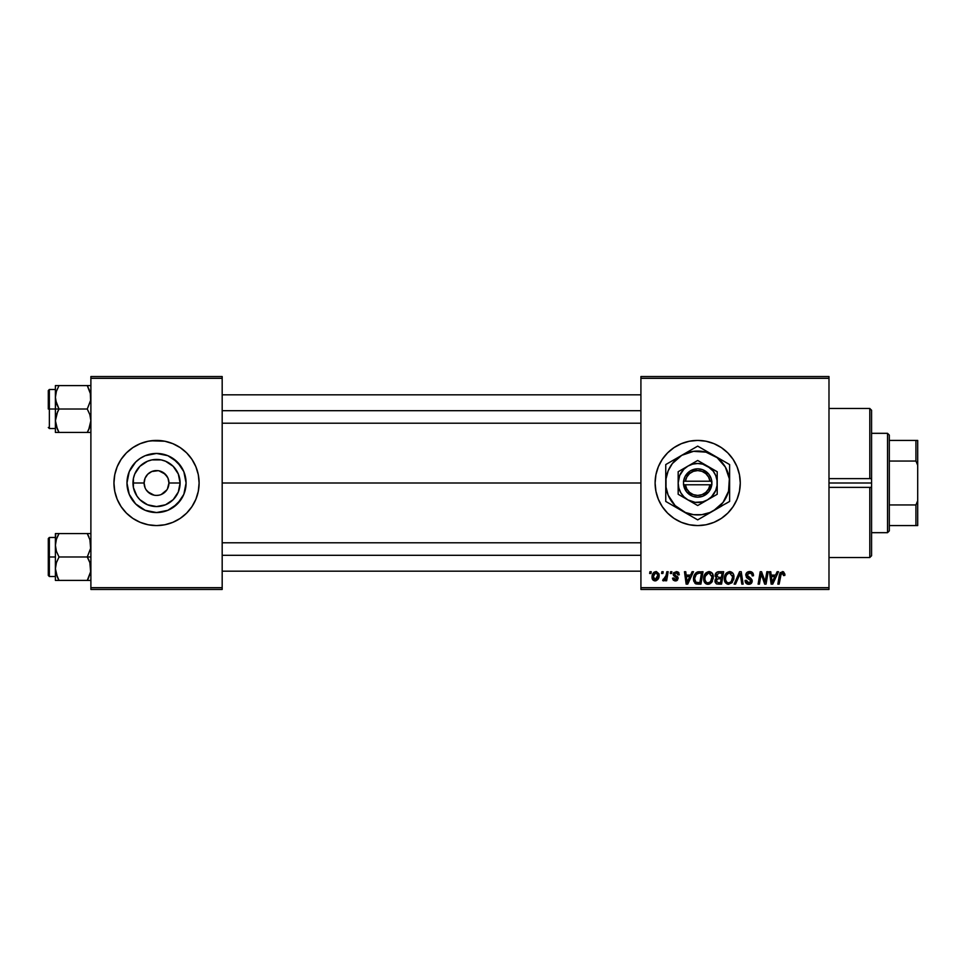 <?xml version="1.0" encoding="UTF-8"?>
<svg xmlns="http://www.w3.org/2000/svg" width="966" height="966" viewBox="0 0 966 966"><rect width="100%" height="100%" fill="white"/><g stroke="black" fill="none" stroke-linecap="round" stroke-linejoin="round"><path stroke-width="1.45" d="M145.661 489.001L145.045 487.733M145.057 487.758L144.115 483A12.425 12.425 0 0 0 156.528 495.425A12.425 12.425 0 0 0 168.953 483L180.099 483A23.558 23.558 0 0 1 156.528 506.558A23.558 23.558 0 0 1 132.97 483L144.115 483L145.057 478.242L147.75 474.221L151.783 471.529L158.158 470.684M146.917 490.873L149.633 493.324L146.18 489.859M154.101 495.184L147.75 491.779L151.759 494.459L154.777 495.292M155.502 495.377L156.371 495.413M129.71 470.575A29.56 29.56 0 0 1 135.626 462.098L140.106 458.427A29.56 29.56 0 0 1 156.528 453.44L167.843 455.686L177.43 462.098L183.842 471.686L186.088 483A29.56 29.56 0 0 1 156.528 512.56A29.56 29.56 0 0 1 126.969 483L129.227 471.686L135.626 462.098L129.227 471.686M135.638 462.098A29.56 29.56 0 0 1 140.106 458.427L145.214 455.686L156.528 453.44A29.56 29.56 0 0 1 172.95 458.415L167.843 455.686M198.296 491.296A42.589 42.589 0 0 0 199.117 483.024A42.589 42.589 0 0 1 156.528 525.589A42.589 42.589 0 0 1 113.952 483L114.761 491.308A42.589 42.589 0 0 0 117.176 499.277L121.124 506.655L126.425 513.115L132.873 518.404L140.239 522.34L148.221 524.767L156.528 525.589A42.589 42.589 0 0 1 115.799 495.425A42.589 42.589 0 0 0 156.528 525.589L162.083 525.214M115.799 470.575A42.589 42.589 0 0 1 156.528 440.411A42.589 42.589 0 0 0 115.799 470.575M167.408 476.999L163.435 472.676L158.955 470.816L165.319 474.221L168.012 478.242L168.953 483A12.425 12.425 0 0 1 156.528 495.425A12.425 12.425 0 0 1 144.115 483A12.425 12.425 0 0 1 156.528 470.575A12.425 12.425 0 0 1 168.953 483L167.408 489.001M158.955 495.184L156.528 495.425L158.979 495.172M114.761 491.308L117.188 499.301A42.589 42.589 0 0 0 198.296 491.32L199.117 483L198.296 474.692L195.869 466.699L191.932 459.345L186.643 452.885L180.195 447.596L172.829 443.66L164.836 441.233L156.528 440.411L148.221 441.233L140.239 443.66L132.873 447.596L126.425 452.885L121.124 459.345L117.188 466.699L114.761 474.692L113.952 483A42.589 42.589 0 0 0 114.761 491.296M737.034 499.301L739.449 491.308L740.27 483L739.449 474.692L737.034 466.699L733.097 459.345L727.796 452.885L721.348 447.596L713.983 443.66L706.001 441.233L697.693 440.411L689.386 441.233L681.392 443.66L674.027 447.596L667.578 452.885L662.278 459.345L658.353 466.699L655.926 474.692L655.105 483L655.926 491.308L658.353 499.301L662.278 506.655L667.578 513.115L674.027 518.404L681.392 522.34L689.386 524.767L697.693 525.589L706.001 524.767L713.983 522.34L721.348 518.404L727.796 513.115L733.097 506.655L737.034 499.301A42.589 42.589 0 0 0 740.27 483A42.589 42.589 0 0 1 697.693 525.589A42.589 42.589 0 0 1 655.105 483A42.589 42.589 0 0 0 727.784 513.127M727.821 513.091A42.589 42.589 0 0 0 737.022 499.313M222.18 483L640.917 483L222.18 483M156.758 495.413L154.91 495.317M163.435 493.324L161.286 494.471L166.852 489.895M168.712 480.573L167.999 478.23M640.917 589.453L828.985 589.453L828.985 587.678L640.917 587.678L640.917 378.322L828.985 378.322L828.985 587.678L828.985 376.547L640.917 376.547L828.985 376.547L828.985 378.322L640.917 378.322L640.917 376.547L640.917 587.678L828.985 587.678L828.985 589.453L640.917 589.453L640.917 587.678L640.917 589.453M670.585 571.715L670.295 573.49L671.612 573.49L671.877 571.715L670.585 571.715L671.877 571.715L670.585 571.715L670.295 573.49L671.612 573.49L671.877 571.715L671.612 573.49L670.295 573.49L670.585 571.715M661.879 571.715L661.577 573.49L662.905 573.49L663.171 571.715L661.879 571.715L663.171 571.715L661.879 571.715L661.577 573.49L662.905 573.49L663.171 571.715L662.905 573.49L661.577 573.49L661.879 571.715M709.068 571.558L705.748 573.043L703.731 577.523L704.637 582.498L707.462 584.273L711.278 582.824L713.246 578.393L712.304 573.297L709.068 571.558C705.434 572.415 703.634 574.818 703.659 578.767C703.574 581.918 704.999 583.754 707.945 584.297L711.628 582.426L713.331 576.919C713.355 573.864 711.93 572.077 709.068 571.558M692.103 571.715L690.581 575.096L686.174 575.096L685.751 571.715L684.459 571.715L686.15 584.14L687.732 584.14L693.503 571.715L692.103 571.715L693.503 571.715L692.103 571.715L690.581 575.096L686.174 575.096L685.751 571.715L684.459 571.715L686.15 584.14L687.732 584.14L693.503 571.715L687.732 584.14L686.15 584.14L684.459 571.715L685.751 571.715M718.68 571.715L716.639 572.391L715.371 574.142L715.19 576.364L716.663 578.091L715.347 579.334L715.033 581.991L716.869 583.995L721.554 584.14L723.655 571.715L718.68 571.715C716.458 572.005 715.263 573.285 715.106 575.579L716.663 578.091L714.949 581.109L716.663 583.923L721.554 584.14L723.655 571.715L721.554 584.14L718.378 584.14M735.537 584.14L734.148 584.14L739.57 571.715L734.148 584.14L735.537 584.14L740.185 573.49L741.816 584.14L743.12 584.14L741.224 571.715L739.57 571.715L741.224 571.715L739.57 571.715L734.148 584.14L735.537 584.14L740.185 573.49L741.816 584.14L743.12 584.14L741.224 571.715L743.12 584.14L741.816 584.14M784.947 574.287L783.462 571.715L780.214 572.645L777.835 584.14L779.139 584.14L781.265 573.466L782.883 573.104L783.547 575.591L784.887 575.144L782.412 571.558L779.369 575.036L777.835 584.14L779.139 584.14L780.637 575.338L782.327 573.007L783.547 575.591L784.839 575.422L783.547 575.591L783.595 573.949M765.543 579.298L766.871 571.715L765.144 582.232L761.558 571.715L760.206 571.715L758.105 584.14L759.409 584.14L761.136 573.599L764.698 584.14L766.05 584.14L768.175 571.715L766.871 571.715L768.175 571.715L766.871 571.715L765.144 582.232L761.558 571.715L760.206 571.715L758.105 584.14L759.409 584.14L761.136 573.599L764.698 584.14L766.05 584.14L768.175 571.715L766.05 584.14L764.698 584.14M777.111 571.715L775.577 575.096L771.17 575.096L770.759 571.715L769.455 571.715L771.158 584.14L772.74 584.14L778.511 571.715L777.111 571.715L778.511 571.715L777.111 571.715L775.577 575.096L771.17 575.096L770.759 571.715L769.455 571.715L771.158 584.14L772.74 584.14L778.511 571.715L772.74 584.14L771.158 584.14L769.455 571.715L770.759 571.715M749.652 571.558L746.899 572.536L745.776 574.83L746.549 577.583L750.896 580.759L750.256 582.438L748.541 582.836L746.778 581.882L746.404 580.3L745.112 580.421L745.68 582.74L748.022 584.249L751.234 583.44L752.188 580.602L751.065 578.537L747.382 576.171L747.249 574.202L750.232 573.055L751.79 573.937L752.212 575.905L753.492 575.76L752.611 572.681L749.652 571.558C747.286 571.655 745.993 572.874 745.752 575.205L750.92 581.073L748.771 582.848L746.404 580.3L745.1 580.699C745.269 582.957 746.489 584.152 748.735 584.297C750.884 584.225 752.043 583.126 752.212 581.001L750.751 578.284L747.044 575.084L749.568 573.007L751.874 574.082L752.212 575.905L753.492 575.76C753.54 573.092 752.26 571.691 749.652 571.558M729.716 571.558L726.396 573.043L724.379 577.523L725.285 582.498L728.098 584.273L731.926 582.824L733.894 578.393L733.073 573.502L729.716 571.558C726.082 572.415 724.283 574.818 724.307 578.767C724.222 581.918 725.647 583.754 728.593 584.297L732.276 582.426L733.979 576.919C734.003 573.864 732.578 572.077 729.716 571.558M679.303 574.613L677.432 571.727L673.713 572.609L673.326 575.06L676.876 578.67L675.524 579.781L673.821 578.006L672.577 578.731L673.362 580.204L675.186 580.904L677.395 580.216L678.156 578.115L674.727 574.855L674.594 573.478L676.635 572.729L678.011 574.939L679.303 574.613L676.224 571.558L673.169 574.166L673.821 575.808L676.755 577.801L675.524 579.781L673.821 578.006L672.529 578.163L675.463 580.904L678.168 578.332L674.461 574.07L676.152 572.681L678.011 574.939L679.303 574.782L677.999 574.529M697.585 571.932L699.336 571.715L695.967 572.802L693.999 575.917L693.793 581.303L695.87 583.85L700.918 584.14L703.007 571.715L697.343 572.017C694.699 573.538 693.419 575.881 693.491 579.057L696.232 583.971L700.918 584.14L703.007 571.715L700.918 584.14L697.814 584.14M656.071 571.558C653.306 572.246 651.965 574.106 652.038 577.137C651.99 579.322 652.992 580.578 655.057 580.904C657.894 580.216 659.259 578.308 659.138 575.156L656.071 571.558L654.272 572.114L652.255 575.241L652.726 579.721L656.023 580.783L658.643 578.042L658.969 573.84L656.397 571.57M666.854 571.715L665.562 577.765L664.451 579.262L663.195 579.165L662.688 580.578L664.282 580.675L665.659 578.875L665.332 580.747L666.637 580.747L668.158 571.715L666.854 571.715L668.158 571.715L666.854 571.715L666.202 575.325L662.688 580.578L663.57 580.904L665.659 578.875L665.332 580.747L666.637 580.747L668.158 571.715L666.637 580.747L665.332 580.747M649.949 571.715L649.647 573.49L650.963 573.49L651.229 571.715L649.949 571.715L651.229 571.715L649.949 571.715L649.647 573.49L650.963 573.49L651.229 571.715L650.963 573.49L649.647 573.49L649.949 571.715M157.555 470.623L156.299 470.587M90.889 589.453L222.18 589.453L222.18 587.678L90.889 587.678L90.889 378.322L222.18 378.322L222.18 587.678L222.18 376.547L90.889 376.547L222.18 376.547L222.18 378.322L90.889 378.322L90.889 376.547L90.889 587.678L222.18 587.678L222.18 589.453L90.889 589.453L90.889 587.678L90.889 589.453M164.836 441.233L150.974 440.786M148.221 524.767L156.528 525.589L164.836 524.767L172.829 522.34L180.195 518.404L186.643 513.115L191.932 506.655L195.869 499.301L198.296 491.308M667.554 452.909A42.589 42.589 0 0 0 655.105 483A42.589 42.589 0 0 1 697.693 440.411A42.589 42.589 0 0 1 740.27 483A42.589 42.589 0 0 0 737.034 466.723M737.022 466.687A42.589 42.589 0 0 0 667.591 452.873L674.027 447.596M733.097 459.345L727.796 452.885M713.983 443.66L711.519 442.718M662.278 459.345L658.353 466.699M662.278 506.655L667.578 513.115M681.392 522.34L683.59 523.186M721.348 518.404L727.796 513.115M114.761 474.704A42.589 42.589 0 0 0 113.952 482.976A42.589 42.589 0 0 1 156.528 440.411A42.589 42.589 0 0 1 199.117 483A42.589 42.589 0 0 0 198.296 474.704M198.296 474.68A42.589 42.589 0 0 0 114.773 474.68M186.088 483L183.842 494.314L177.43 503.902L167.843 510.314L156.528 512.56L145.214 510.314L135.626 503.902L129.227 494.314L126.969 483A29.56 29.56 0 0 1 156.528 453.44A29.56 29.56 0 0 1 186.088 483M181.113 466.578L172.95 458.427A29.56 29.56 0 0 1 183.359 470.575M140.106 458.427L135.626 462.098M129.227 494.314L135.626 503.902L145.214 510.314M172.95 507.573L181.113 499.422L183.842 494.314M180.099 483L178.299 492.02L173.192 499.663L165.548 504.771L156.528 506.558L147.52 504.771L139.865 499.663L136.943 496.089L133.417 487.601L133.417 478.399L134.757 473.98L139.865 466.337L147.52 461.229L151.94 459.888L161.129 459.888L165.548 461.229L173.192 466.337L178.299 473.98L180.099 483L168.953 483A12.425 12.425 0 0 0 156.528 470.575A12.425 12.425 0 0 0 144.115 483L132.97 483A23.558 23.558 0 0 1 156.528 459.442A23.558 23.558 0 0 1 180.099 483M146.204 476.105L145.661 476.999M156.697 470.587L151.783 471.529M159.004 470.828L158.291 470.708M762.198 577.221L761.957 576.521M761.619 575.422L761.8 576.026M761.293 574.215L761.136 573.599M760.677 576.859L759.409 584.14L758.105 584.14L760.206 571.715L761.558 571.715L764.142 578.851M771.798 579.672L771.351 576.557L774.877 576.557L772.124 582.776L771.351 576.557L774.877 576.557L772.076 582.003M771.894 580.337L771.967 580.94M783.655 574.504L783.547 575.591L783.655 574.504L782.134 573.019M780.685 575.024L779.139 584.14L777.835 584.14L779.429 574.71M779.779 573.49L780.214 572.657M750.437 571.606L751.246 571.787M753.082 573.43L753.323 574.142M753.492 575.76L752.212 575.905M750.872 573.236L748.662 573.116M747.068 574.77L747.467 576.279M747.382 576.171L747.044 575.084L750.751 578.284M752.007 579.829L752.176 580.554M752.152 581.665L751.463 583.186M750.075 584.104L749.399 584.249M747.998 584.237L747.31 584.068M746.561 583.681L745.692 582.752M745.354 582.087L745.172 581.435M745.1 580.699L746.404 580.3M747.08 582.244L748.312 582.812M748.324 582.812L750.256 582.438M750.884 581.472L750.437 579.962L748.203 578.67M750.896 580.759L750.437 579.962M745.752 575.205L745.824 574.456M745.909 574.106L746.368 573.128M746.392 573.104L747.092 572.367M740.185 573.49L739.135 576.014M733.411 574.13L733.918 575.965M733.894 578.368L733.605 579.829M728.074 584.261L727.096 584.007M725.285 582.51L724.814 581.641M724.512 580.723L724.355 579.745M724.802 575.7L724.621 576.304M725.321 574.553L725.985 573.514M730.719 582.027L728.63 582.848C726.553 582.438 725.538 581.121 725.599 578.9C725.514 575.808 726.855 573.84 729.62 573.007L732.687 576.859L731.262 581.46L729.885 582.57M728.63 582.848L727.301 582.498M726.746 582.075L725.683 579.998M726.782 574.746L728.69 573.164M732.325 579.503L731.636 580.977M729.016 582.824L730.658 582.075M725.599 578.9L725.623 579.6L725.599 578.9M729.62 573.007L731.226 573.538L729.62 573.007M725.816 576.956L726.118 576.026M732.53 575.507L732.687 576.859M716.241 583.73L715.033 581.991M715.033 580.216L715.347 579.334M715.347 579.322L715.903 578.598M715.13 575.217L715.371 574.142M715.42 574.021L716.374 572.609M716.639 572.391L717.943 571.787M718.281 582.679L720.503 582.679L721.155 578.815L719.054 578.815L721.155 578.815L720.503 582.679L718.281 582.679L716.241 581.061L717.17 579.165L716.374 581.81L716.953 579.322L718.499 578.827M718.656 577.354L721.397 577.354L722.109 573.164L719.682 573.164L722.109 573.164L721.397 577.354L718.656 577.354L716.398 575.615L716.506 576.364M716.53 576.424L718.414 573.236M716.446 575.132L716.796 574.227M677.806 573.719L675.56 572.753M676.405 572.693L674.461 574.07L674.86 574.987M674.594 573.478L674.727 574.855L675.971 575.712L674.799 574.927M677.154 576.4L677.77 576.98M677.516 576.678L678.011 577.439M676.647 580.699L675.995 580.868M675.729 580.904L674.63 580.832M672.529 578.163L673.821 578.006L674.208 579.214M674.848 579.672L675.971 579.721M676.852 578.791L675.524 579.781L676.707 577.728M676.876 578.67L673.169 574.166L673.821 575.808M676.876 578.537L674.715 576.461M676.755 577.801L675.693 577.004M678.253 572.15L678.808 572.753M678.482 572.355L678.989 573.055M686.802 579.672L686.355 576.557L689.869 576.557L687.128 582.776L686.355 576.557L689.869 576.557L687.067 582.003M686.886 580.337L686.959 580.94M695.532 583.681L694.928 583.235M693.612 580.554L693.491 579.045M693.709 576.931L693.866 576.328M693.999 575.917L694.397 574.951M699.795 573.164L701.461 573.164L699.855 582.679L695.918 582.232L694.783 579.129C694.711 575.47 696.377 573.49 699.795 573.164L701.461 573.164L699.855 582.679L696.546 582.534M695.279 581.496L694.928 580.59M694.868 577.849L696.329 574.396L698.853 573.212M698.696 573.236L697.488 573.526M696.667 574.058L695.749 575.205M695.134 576.63L694.916 577.535M694.808 578.489L694.783 579.129L694.808 578.489M712.775 574.142L713.27 575.965M711.857 582.124L711.278 582.824M710.01 583.802L708.525 584.261M707.462 584.273L706.448 584.007M706.061 583.814L705.277 583.247M704.637 582.51L704.166 581.653M703.864 580.699L703.707 579.757M703.707 579.745L703.659 578.767M703.828 576.907L703.972 576.304M712.063 581.822L712.425 581.194M710.07 582.027L707.993 582.848C705.904 582.438 704.902 581.121 704.951 578.9C704.866 575.808 706.218 573.84 708.972 573.007L712.039 576.859L710.614 581.46L709.237 582.57M707.993 582.848L706.653 582.498M706.11 582.075L705.035 579.998M706.134 574.746L705.47 576.026L708.501 573.043M711.676 579.503L710.988 580.977M708.368 582.824L710.01 582.075M704.951 578.9L704.987 579.6L704.951 578.9M708.972 573.007L710.578 573.538L708.972 573.007M708.73 573.019L708.042 573.164M705.18 576.956L705.47 576.026M712.039 576.859L712.002 576.171L712.039 576.859M711.882 575.507L712.002 576.183M658.969 573.828L659.102 574.48M659.138 575.156L659.041 576.509M658.933 577.113L658.752 577.765M658.655 578.03L658.232 578.912M652.183 578.477L652.074 577.825M652.098 576.062L652.255 575.241M653.258 573.067L653.825 572.44M653.451 572.826L654.272 572.114M653.608 575.325L656.059 572.681L657.846 575.289L655.105 579.781L653.366 576.424L655.673 572.729M657.52 577.414L656.663 579.02M656.421 579.262L655.286 579.769M653.934 579.226L653.523 578.501M654.127 574.07L653.825 574.685M662.688 580.578L663.57 580.904L662.688 580.578L663.195 579.165L664.137 579.407M665.562 577.765L665.852 576.907M666.081 575.941L666.202 575.325M732.53 578.694L732.385 579.298M695.918 582.232L695.279 581.508M711.882 578.694L711.737 579.298M653.511 578.453L653.342 576.787M653.366 576.424L653.499 575.724M657.81 576.014L657.701 576.726M156.528 440.411A42.589 42.589 0 0 1 197.257 470.575A42.589 42.589 0 0 0 156.528 440.411M197.257 495.425A42.589 42.589 0 0 1 156.528 525.589A42.589 42.589 0 0 0 197.257 495.425M869.798 487.371L828.985 487.371L869.798 487.371L869.798 557.515L869.798 487.371L871.573 487.323L871.573 555.74L871.573 487.323L870.68 487.432M871.573 483L871.573 487.323L871.573 483L828.985 483L871.573 483L871.573 410.26L871.573 483M869.798 478.629L828.985 478.629L869.798 478.629L869.798 408.485L869.798 478.629L871.573 478.677L870.68 478.568M55.666 400.383L55.4 409.016L59.023 409.016L56.414 403.353L55.4 397.304L56.402 391.29L59.023 385.591L87.266 385.591L90.611 394.225L90.623 400.335L87.266 409.016L59.023 409.016L55.666 400.383M90.623 385.591L55.4 385.591L55.4 409.016L48.3 409.016L48.3 390.554L48.3 409.016L49.363 409.016L49.363 389.491L49.363 409.016L55.4 409.016L55.4 420.717L56.402 414.704L59.023 409.016L87.266 409.016L89.862 414.668L90.889 420.717L89.874 426.731L87.266 432.43L59.023 432.43L56.414 426.767L55.4 420.717L55.4 432.43L90.623 432.43M57.453 429.411L55.4 420.717L55.4 432.43L56.414 432.43L55.4 432.43M88.812 429.435L87.266 432.43L88.715 432.43L87.266 432.43L89.874 426.755L88.715 429.641L90.889 420.717L89.862 414.668L87.266 409.016L90.623 400.335L90.285 392.667M90.466 424.569L90.273 425.39M59.023 385.591L56.414 391.266L59.023 385.591L55.4 385.591L57.562 385.591L55.4 385.591L55.4 397.304L56.064 392.413M55.569 394.816L56.016 392.631M49.363 409.016L49.363 428.53L49.363 409.016M56.414 432.43L59.023 432.43L57.465 429.435L59.023 432.43L57.562 432.43L59.023 432.43L56.076 425.632M57.562 411.806L59.023 409.016L55.4 409.016L55.4 420.717L57.562 411.806M88.715 385.591L87.266 385.591L89.862 391.254L87.266 385.591L89.874 385.591M87.93 386.798L87.266 385.591M90.212 392.413L89.874 391.29L90.212 392.413M222.18 410.683L640.917 410.683L222.18 410.683M90.249 392.57L90.466 393.464M56.028 425.451L55.569 423.205M88.715 429.641L90.212 425.608M55.666 385.591L56.414 385.591M640.917 555.317L222.18 555.317L640.917 555.317M90.611 565.617L90.623 571.751L87.266 580.409L90.623 571.751L89.862 562.647L90.611 565.617M88.715 559.773L89.862 562.647L87.266 556.984L59.023 556.984L56.414 551.332L55.4 545.283L56.402 539.269L59.023 533.57L57.562 536.359L59.023 533.57L55.4 533.57L56.414 533.57L55.4 533.57L55.4 556.984L48.3 556.984L48.3 575.446L48.3 538.533L49.363 576.509L49.363 556.984L55.4 556.984L55.4 568.696L56.402 562.683L59.023 556.984L87.266 556.984L88.715 559.773M90.889 556.984L87.266 556.984L90.889 556.984M57.453 577.39L55.4 568.696L55.4 580.409L59.023 580.409L56.414 574.746L55.4 568.696L56.402 562.683L59.023 556.984L56.414 551.332L55.4 545.283L55.4 580.409L56.414 580.409L55.4 580.409M56.004 573.333L59.023 580.409L87.266 580.409L57.562 580.409L59.023 580.409L57.562 577.62M90.466 572.536L90.273 573.369M90.707 542.795L90.623 548.314L87.266 556.984L90.623 548.314L89.862 539.233L90.707 542.795M90.285 540.646L87.266 533.57L59.023 533.57L87.266 533.57L88.824 536.589M55.666 533.57L55.4 545.283L56.076 540.368M90.623 533.57L87.266 533.57L88.812 536.565L87.266 533.57L89.874 533.57M90.889 580.409L88.715 580.409L90.889 580.409M89.874 580.409L87.266 580.409L88.715 577.62L87.266 580.409L90.623 580.409M55.4 537.47L49.363 537.47L49.363 556.984L49.363 537.47L48.3 538.533M57.562 533.57L59.023 533.57L56.414 539.233L59.023 533.57L57.562 533.57M55.569 542.795L56.016 540.598M58.346 579.202L59.023 580.409M56.402 580.409L57.562 580.409M87.266 580.409L90.212 573.587M90.249 540.549L90.466 541.431M56.028 573.43L55.569 571.184M887.537 433.323L889.312 435.098L889.312 440.411L889.312 435.098L887.537 433.323L871.573 433.323L887.537 433.323L887.537 532.677L871.573 532.677L887.537 532.677L887.537 433.323M889.312 530.902L887.537 532.677L889.312 530.902L889.312 525.589L889.312 530.902M889.312 461.048L889.312 504.952L889.312 440.411L889.312 461.048L915.925 461.048L917.7 465.262L917.7 500.738L915.925 504.952L889.312 504.952L889.312 525.589L889.312 504.952L915.925 504.952L915.925 525.589L917.7 525.589L917.7 500.738L917.7 525.589L915.925 525.589L915.925 504.952L917.7 500.738L917.7 440.411L889.312 440.411L915.925 440.411L915.925 461.048L915.925 440.411L917.7 440.411L917.7 465.262L915.925 461.048L889.312 461.048M889.312 525.589L915.925 525.589L889.312 525.589M709.986 484.775L685.401 484.775L686.79 488.953L689.555 492.394L693.347 494.64L697.693 495.425L702.028 494.64L705.82 492.394L708.585 488.953L709.986 484.775A12.425 12.425 0 0 1 685.401 484.775L683.602 484.775A14.2 14.2 0 0 0 711.773 484.775L709.986 484.775L711.773 484.775L708.839 491.791L702.705 496.283L697.693 497.2L692.67 496.283L686.536 491.791L683.493 484.775L683.493 481.225L685.148 476.359L690.364 470.84L697.693 468.8L702.705 469.718L708.839 474.209L711.217 478.725L711.882 484.775L685.401 484.775M707.45 466.095L717.207 471.734L697.693 460.468L678.168 471.734L697.693 460.468L678.168 471.734L678.168 494.266L678.168 471.734L678.168 494.266L697.693 505.532L678.168 494.266L697.693 505.532L717.207 494.266L697.693 505.532L717.207 494.266L717.207 471.734L717.207 483A19.513 19.513 0 0 1 687.925 499.905A19.513 19.513 0 0 1 687.925 466.095A19.513 19.513 0 0 1 717.207 483L717.207 471.734L702.741 464.151L697.693 463.487L692.634 464.151L687.925 466.095L683.892 469.198L679.653 475.526L678.168 483L678.832 488.047L680.788 492.757L683.892 496.802L687.925 499.905L695.146 502.344L702.741 501.849L707.45 499.905L711.495 496.802L715.721 490.474L717.038 485.548L717.038 480.452L715.721 475.526L713.174 471.118L707.45 466.095M729.62 492.491L729.62 483A31.938 31.938 0 0 1 713.657 510.664L723.027 502.441L728.533 491.271L729.354 478.834L725.345 467.037L717.134 457.667L705.953 452.148L693.516 451.339L681.718 455.336L672.348 463.559L668.182 470.78L666.021 478.834L666.021 487.166L668.182 495.22L675.101 505.58L685.462 512.511L693.516 514.661L701.859 514.661L709.913 512.511L729.62 501.439L725.828 503.636L729.62 501.439L729.62 464.561L725.828 462.364L729.62 464.561L729.62 468.957L729.62 464.561L697.693 446.123L701.497 448.321L697.693 446.123L665.755 464.561L669.559 462.364L665.755 464.561L665.755 501.439L665.755 497.043L665.755 501.439L697.693 519.877L693.89 517.679L697.693 519.877L721.892 505.906M701.992 517.39L713.657 510.664A31.938 31.938 0 0 1 681.718 510.664L689.953 515.409M670.054 503.926L681.718 510.664A31.938 31.938 0 0 1 665.755 483L665.755 498.71M665.755 473.509L665.755 483A31.938 31.938 0 0 1 681.718 455.336L673.495 460.094M693.383 448.61L681.718 455.336A31.938 31.938 0 0 1 713.657 455.336L705.422 450.591M725.309 462.074L713.657 455.336A31.938 31.938 0 0 1 729.62 483L729.62 467.23M729.62 487.806L729.62 490.535M720.201 506.884L717.823 508.249M727.253 502.803L725.828 503.636M707.112 514.431L705.434 515.409M713.657 510.664L709.491 513.067M688.263 514.431L685.884 513.067M695.315 518.513L693.89 517.679M675.174 506.884L673.495 505.906M681.718 510.664L677.552 508.249M665.755 487.806L665.755 483M665.755 492.479L665.755 491.139M677.528 457.763L675.174 459.116M668.122 463.197L669.559 462.364M665.755 478.182L665.755 476.081M709.467 452.921L707.112 451.569M697.693 446.123L701.497 448.321M688.263 451.569L689.953 450.591M685.86 452.957L681.718 455.336M729.62 478.194L729.62 483M729.62 473.521L729.62 474.861M720.201 459.116L721.892 460.094M713.657 455.336L717.823 457.751M672.36 463.547L670.03 467.037M723.015 502.453L725.345 498.963M685.401 481.225L709.986 481.225L708.585 477.047L705.82 473.606L702.028 471.36L697.693 470.575L693.347 471.36L689.555 473.606L686.79 477.047L685.401 481.225A12.425 12.425 0 0 1 709.986 481.225L711.773 481.225A14.2 14.2 0 0 0 683.602 481.225L709.986 481.225M711.882 484.775L711.882 481.225L711.773 484.775M683.602 484.775L683.493 481.225L683.493 484.775M871.573 410.26L869.798 408.485L828.985 408.485M828.985 557.515L869.798 557.515L871.573 555.74M55.4 389.491L49.363 389.491L48.3 390.554M55.4 428.53L49.363 428.53L48.3 427.467M222.18 394.816L640.917 394.816M222.18 423.205L640.917 423.205M640.917 571.184L222.18 571.184M640.917 542.795L222.18 542.795M55.4 576.509L49.363 576.509L48.3 575.446"/></g></svg>
